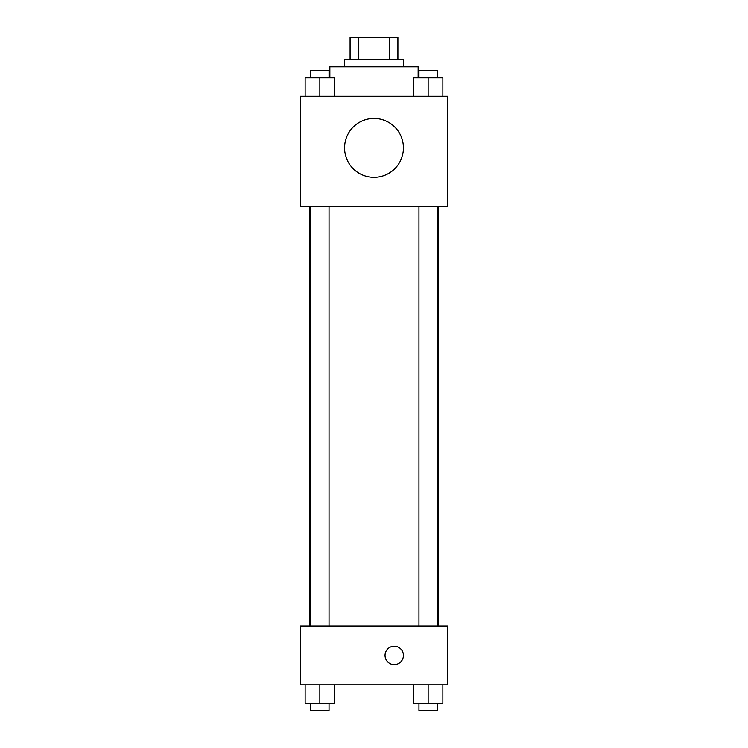 <?xml version="1.0" encoding="UTF-8"?>
<svg xmlns="http://www.w3.org/2000/svg" width="748" height="748" viewBox="0 0 748 748"><rect width="100%" height="100%" fill="white"/><g stroke="black" fill="none" stroke-linecap="round" stroke-linejoin="round"><path stroke-width="1.12" d="M358.516 59.475L358.516 37.4L350.092 37.4L350.092 59.475L350.092 37.4M358.516 37.4L397.908 37.4L397.908 59.475M389.484 59.475L389.484 37.4M344.566 66.834L344.566 59.475L403.434 59.475L403.434 66.834M418.141 77.867L418.141 66.834L329.859 66.834L329.859 77.867M300.425 96.258L447.575 96.258L447.575 206.616L300.425 206.616L300.425 96.258M374 177.304A29.434 29.434 0 0 1 348.512 133.163A29.434 29.434 0 0 1 399.488 133.163A29.434 29.434 0 0 1 374 177.304M300.425 625.992L447.575 625.992L447.575 684.85L300.425 684.85L300.425 625.992M394.233 664.617A9.2 9.2 0 0 1 386.267 650.825A9.2 9.2 0 0 1 402.2 650.825A9.2 9.2 0 0 1 394.233 664.617M413.438 684.85L413.438 703.242L442.863 703.242L442.863 684.85L442.863 703.242M428.146 703.242L428.146 684.85M437.346 703.242L437.346 710.6L418.955 710.6L418.955 703.242M305.137 684.85L305.137 703.242L334.562 703.242L334.562 684.85L334.562 703.242M319.854 703.242L319.854 684.85M329.045 703.242L329.045 710.6L310.654 710.6L310.654 703.242M413.438 96.258L413.438 77.867L442.863 77.867L442.863 96.258L442.863 77.867M428.146 96.258L428.146 77.867M437.346 77.867L437.346 70.508L418.955 70.508L418.955 77.867M305.137 96.258L305.137 77.867L334.562 77.867L334.562 96.258L334.562 77.867M319.854 96.258L319.854 77.867M329.045 77.867L329.045 70.508L310.654 70.508L310.654 77.867M438.45 625.992L438.45 206.616M309.55 625.992L309.55 206.616M418.955 206.616L418.955 625.992M437.346 206.616L437.346 625.992M329.045 625.992L329.045 206.616M310.654 625.992L310.654 206.616"/></g></svg>

